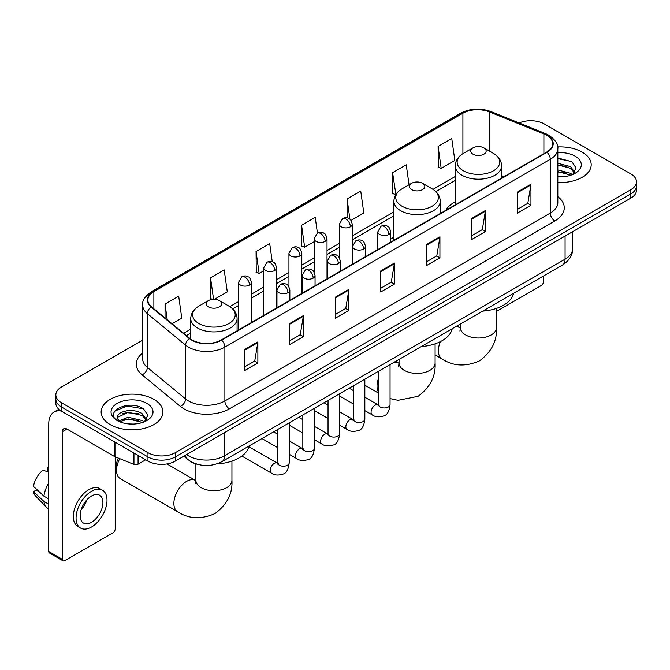 <?xml version="1.0" encoding="UTF-8"?>
<svg xmlns="http://www.w3.org/2000/svg" width="670" height="670" viewBox="0 0 670 670"><rect width="100%" height="100%" fill="white"/><g stroke="black" fill="none" stroke-linecap="round" stroke-linejoin="round"><path stroke-width="1" d="M393.91 237.163A34.111 19.698 0 0 0 390.702 239.131M455.257 201.745A34.111 19.698 0 0 0 445.885 210.28M197.014 464.201A19.313 11.147 180 0 1 189.216 460.55M142.693 340.134L61.498 387.017A19.313 11.147 0 0 0 55.845 394.898L55.845 403.307A19.313 11.147 0 0 0 61.498 411.187L147.97 461.111A19.313 11.147 0 0 0 175.272 461.111L630.847 198.094A19.313 11.147 0 0 0 636.5 190.213L636.5 186.009A19.313 11.147 0 0 1 630.847 193.89A19.313 11.147 0 0 0 636.5 186.009L636.5 181.805A19.313 11.147 0 0 0 630.847 173.915L544.375 123.992A19.313 11.147 0 0 0 519.133 122.962M55.845 394.898A19.313 11.147 0 0 0 61.498 402.779L147.97 452.702A19.313 11.147 0 0 0 175.272 452.702L175.272 456.906L630.847 193.89L175.272 456.906A19.313 11.147 0 0 1 147.97 456.906A19.313 11.147 0 0 0 175.272 456.906L175.272 461.111M61.498 402.779L61.498 406.983L147.97 456.906L61.498 406.983A19.313 11.147 0 0 1 55.845 399.102A19.313 11.147 0 0 0 61.498 406.983L61.498 411.187M582.146 152.107A30.895 17.839 0 0 0 557.708 146.948A30.895 17.839 0 0 1 582.146 152.107A30.895 17.839 0 0 1 591.2 164.72A30.895 17.839 0 0 0 582.146 152.107M153.882 399.362A30.895 17.839 0 0 0 120.215 395.501A30.895 17.839 0 0 0 101.145 411.975A30.895 17.839 0 0 0 110.19 424.587A30.895 17.839 0 0 0 143.866 428.457A30.895 17.839 0 0 0 162.936 411.975A30.895 17.839 0 0 0 153.882 399.362A30.895 17.839 0 0 0 120.215 395.501A30.895 17.839 0 0 0 101.145 411.975A30.895 17.839 0 0 0 110.19 424.587A30.895 17.839 0 0 0 143.866 428.457A30.895 17.839 0 0 0 162.936 411.975A30.895 17.839 0 0 0 153.882 399.362M546.645 135.29A20.594 11.893 180 0 1 552.683 143.698A20.594 11.893 180 0 1 546.645 152.107L221.242 339.983A20.594 11.893 180 0 1 189.803 338.392L151.571 306.868A20.594 11.893 180 0 1 147.844 300.043A20.594 11.893 180 0 1 153.874 291.634L462.911 113.213A20.594 11.893 180 0 1 489.293 111.882L543.898 133.958A20.594 11.893 180 0 1 546.645 135.29M547.013 135.08A21.113 12.186 0 0 0 544.191 133.715L489.586 111.639A21.113 12.186 0 0 0 462.551 113.004L153.514 291.425A21.113 12.186 0 0 0 151.152 307.036L189.384 338.559A21.113 12.186 0 0 0 221.603 340.192L547.013 152.316A21.113 12.186 0 0 0 547.013 135.08M244.223 349.782L244.223 370.803L257.875 362.922L257.875 341.901L244.223 349.782M244.223 367.076L254.742 361.004L257.824 342.596A5.151 2.973 -120 0 0 257.875 341.901M254.65 361.055L257.875 362.922M289.733 323.51L289.733 344.531L303.393 336.642L303.393 315.62L289.733 323.51M289.733 340.796L300.252 334.724L303.334 316.324A5.151 2.973 -120 0 0 303.393 315.62M300.16 334.782L303.393 336.642M335.251 297.229L335.251 318.25L348.903 310.369L348.903 289.348L335.251 297.229M335.251 314.523L345.762 308.451L348.844 290.043A5.151 2.973 -120 0 0 348.903 289.348M345.67 308.502L348.903 310.369M517.29 192.131L517.29 213.144L530.95 205.263L530.95 184.242L517.29 192.131M517.29 209.417L527.809 203.345L530.891 184.945A5.151 2.973 -120 0 0 530.95 184.242M527.717 203.404L530.95 205.263M471.781 218.403L471.781 239.424L485.432 231.544L485.432 210.522L471.781 218.403M471.781 235.698L482.3 229.626L485.381 211.218A5.151 2.973 -120 0 0 485.432 210.522M482.207 229.676L485.432 231.544M426.271 244.676L426.271 265.697L439.922 257.816L439.922 236.795L426.271 244.676M426.271 261.97L436.79 255.898L439.872 237.49A5.151 2.973 -120 0 0 439.922 236.795M436.698 255.948L439.922 257.816M380.761 270.956L380.761 291.978L394.412 284.088L394.412 263.076L380.761 270.956M380.761 288.242L391.272 282.171L394.354 263.771A5.151 2.973 -120 0 0 394.412 263.076M391.18 282.229L394.412 284.088M557.834 182.5A30.895 17.839 0 0 0 591.2 164.72A30.895 17.839 0 0 1 557.834 182.5M175.272 452.702L630.847 189.685A19.313 11.147 0 0 0 636.5 181.805M214.417 299.297L227.281 291.869L224.199 269.901L210.548 277.782L210.765 298.678M172.056 323.752L181.771 318.141L178.689 296.182L165.038 304.063L165.038 317.965M351.03 220.422L363.818 213.043L360.736 191.076L347.077 198.957L347.077 217.876M409.052 184.778L406.246 164.803L392.595 172.684L392.813 193.58M438.105 146.403L441.187 168.371L454.838 160.49L451.756 138.523L438.105 146.403L438.322 167.299M272.255 261.769L269.709 243.629L256.057 251.51L256.275 272.405M317.438 233.127L315.227 217.348L301.567 225.237L301.793 246.125M301.567 225.237L304.649 247.197L314.155 241.711M304.649 247.197L301.567 246.049M347.077 198.957L349.924 219.241M392.595 172.684L395.903 194.518M395.677 194.643L392.595 193.496M441.187 168.371L438.105 167.215M256.057 251.51L259.139 273.477L263.729 270.822M259.139 273.477L256.057 272.322M212.574 299.356L210.548 298.594M210.548 277.782L213.562 299.289M165.038 304.063L167.24 319.783M557.834 176.612L561.661 176.813M557.834 169.937L570.589 173.304L572.289 174.661M557.834 171.612L570.89 175.18M557.834 163.262L570.589 166.629L574.768 172.399M557.834 164.937L570.589 168.296L574.433 172.835M557.834 176.754A20.979 12.11 0 0 0 575.136 173.287A20.979 12.11 0 0 0 575.136 156.152A20.979 12.11 0 0 0 557.834 152.693M572.783 174.46L576.074 168.002L571.912 161.738L557.834 157.986M557.834 158.639L571.627 161.545M557.834 165.314L566.988 166.453M557.834 171.989L566.988 173.128M496.445 311.424L541.184 285.596A3.216 1.859 120 0 0 543.462 281.651L543.462 276.015M472.961 154.184A7.722 4.456 0 0 0 483.891 154.184A7.722 4.456 0 0 0 483.891 147.877L493.48 153.413A21.289 12.286 0 0 1 493.48 170.791A21.289 12.286 0 0 1 463.372 170.791A21.289 12.286 0 0 1 463.372 153.413C458.138 156.529 455.424 160.666 455.257 165.817A23.174 13.375 0 0 0 462.04 175.28A23.174 13.375 0 0 0 487.291 178.178A23.174 13.375 0 0 0 501.595 165.817C501.428 160.666 498.723 156.529 493.48 153.413L483.891 147.877A7.722 4.456 0 0 0 472.961 147.877A7.722 4.456 0 0 0 472.961 154.184M482.685 311.106A35.401 20.435 0 0 0 513.572 293.276M411.615 189.602A7.722 4.456 0 0 0 422.536 189.602A7.722 4.456 0 0 0 422.536 183.295L432.125 188.831A21.289 12.286 0 0 1 432.125 206.218A21.289 12.286 0 0 1 402.025 206.218A21.289 12.286 0 0 1 402.025 188.831C396.782 191.947 394.077 196.084 393.91 201.243A23.174 13.375 0 0 0 400.694 210.698A23.174 13.375 0 0 0 425.944 213.596A23.174 13.375 0 0 0 440.249 201.243C440.073 196.084 437.368 191.947 432.125 188.831L422.536 183.295A7.722 4.456 0 0 0 411.615 183.295A7.722 4.456 0 0 0 411.615 189.602M421.329 346.532A35.401 20.435 0 0 0 452.217 328.694M119.754 458.674A18.023 10.402 120 0 0 116.521 470.34L116.521 465.081A11.583 6.692 -60 0 1 118.33 458.096M116.521 470.34A18.023 10.402 120 0 0 120.248 478.589L177.6 511.696A18.023 10.402 -60 0 1 174.837 497.257A18.023 10.402 -60 0 1 186.603 481.37A18.023 10.402 -60 0 1 195.615 480.482L195.891 480.633M208.454 306.902A7.722 4.456 0 0 0 219.375 306.902A7.722 4.456 0 0 0 219.375 300.596L228.964 306.131A21.289 12.286 0 0 1 228.964 323.51A21.289 12.286 0 0 1 198.864 323.51A21.289 12.286 0 0 1 198.864 306.131C193.622 309.247 190.917 313.376 190.741 318.535A23.174 13.375 0 0 0 197.533 327.998A23.174 13.375 0 0 0 222.783 330.896A23.174 13.375 0 0 0 237.088 318.535C236.912 313.376 234.207 309.247 228.964 306.131L219.375 300.596A7.722 4.456 0 0 0 208.454 300.596A7.722 4.456 0 0 0 208.454 306.902M216.837 463.9A35.401 20.435 0 0 0 249.056 445.994M138.07 455.399L138.07 464.201L145.692 459.796M61.28 411.062A25.745 14.866 -120 0 0 54.086 412.017A25.745 14.866 -120 0 0 48.751 423.8L48.751 551.502L62.41 559.383L62.41 431.681A6.44 3.719 60 0 1 63.742 428.741A6.44 3.719 60 0 1 66.958 429.06L114.545 456.53L114.545 441.815M62.41 559.383A3.216 1.859 120 0 0 63.072 560.857L49.421 552.976A3.216 1.859 -60 0 1 48.751 551.502M63.072 560.857A3.216 1.859 120 0 0 64.68 560.698L112.92 532.851A3.216 1.859 120 0 0 115.198 528.906L115.198 456.831M138.07 464.201A3.216 1.859 180 0 1 133.95 464.411L114.972 456.739A3.216 1.859 180 0 1 114.545 456.53M91.53 522.282A16.088 9.288 120 0 0 102.049 508.103A16.088 9.288 120 0 0 99.579 495.214A16.088 9.288 120 0 0 91.53 496.009A16.088 9.288 120 0 0 81.02 510.188A16.088 9.288 120 0 0 83.49 523.077A16.088 9.288 120 0 0 91.53 522.282M81.137 509.811A16.088 9.288 120 0 0 86.916 499.812M48.751 468.037L47.386 467.627L47.386 470.851L48.751 471.647M102.477 490.197L99.746 488.614A21.884 12.638 120 0 0 88.8 489.703A21.884 12.638 120 0 0 74.504 508.982A21.884 12.638 120 0 0 77.862 526.519L80.593 528.094A21.884 12.638 120 0 0 91.53 527.014A21.884 12.638 120 0 0 105.826 507.734A21.884 12.638 120 0 0 102.477 490.197A21.884 12.638 120 0 0 91.53 491.278A21.884 12.638 120 0 0 77.234 510.565A21.884 12.638 120 0 0 80.593 528.094M48.751 483.078A21.239 12.261 120 0 0 43.919 496.169L33.5 486.42A16.733 9.665 120 0 1 42.838 470.248L48.751 472.048M48.751 498.957L43.919 496.169M39.136 491.696L36.297 490.063L33.5 491.68L43.919 501.428L48.751 504.217M43.919 501.428A21.239 12.261 120 0 0 46.54 507.357A21.239 12.261 120 0 0 48.148 508.622L48.751 508.974M48.751 467.241A16.733 9.665 120 0 0 47.386 467.627M33.5 491.68A16.733 9.665 120 0 0 35.477 495.842L46.54 507.357M128.548 423.926L133.405 424.068M118.908 420.844L128.272 417.268L142.325 420.559L144.025 421.916M119.771 421.74L128.272 418.943L142.626 422.435M119.051 421.489L117.552 417.971A14.547 8.4 0 0 0 119.897 421.857M146.504 419.654L142.325 413.884C133.59 407.368 115.625 411.388 117.552 417.971L117.493 417.326M117.585 418.172L117.987 417.092L128.272 412.268L142.325 415.551L146.177 420.09M144.519 421.715L147.81 415.258L143.648 408.993C128.933 398.416 102.77 412.36 117.878 420.902L118.623 421.363M146.872 403.407A20.979 12.11 0 0 0 117.2 403.407A20.979 12.11 0 0 0 117.2 420.542A20.979 12.11 0 0 0 146.872 420.542A20.979 12.11 0 0 0 146.872 403.407M114.805 411.095L127.133 406.045L143.372 408.8M122.501 413.558L127.133 412.72L138.724 413.708M122.501 420.232L127.133 419.395L138.724 420.383M186.52 454.62A25.745 14.866 0 0 0 188.245 455.726A25.745 14.866 0 0 0 224.651 455.726L565.078 259.181A25.745 14.866 0 0 0 572.624 248.671C572.808 255.061 569.408 260.529 562.415 265.077L221.988 461.622A12.872 7.429 60 0 0 224.651 455.726L224.651 432.602M565.078 236.058L565.078 259.181A12.872 7.429 60 0 1 562.415 265.077M185.473 455.223A12.872 8.609 129.5 0 0 187.717 459.411L183.806 456.186M630.847 198.094L630.847 189.685M147.97 461.111L147.97 452.702M557.834 196.662A32.185 18.576 180 0 1 554.844 220.949L229.433 408.826A6.44 3.719 60 0 1 224.885 400.945L550.288 213.068A25.745 14.866 0 0 0 557.834 202.558L557.834 148.748A25.745 14.866 180 0 1 550.288 159.259A6.44 3.719 -120 0 0 547.013 152.316M229.433 408.826A32.185 18.576 180 0 1 183.923 408.826A32.185 18.576 180 0 1 180.314 406.347L142.082 374.815A32.185 18.576 180 0 1 142.693 353.015M188.471 400.945A25.745 14.866 0 0 0 224.885 400.945L224.885 347.127A25.745 14.866 180 0 1 185.59 345.142L147.35 313.619A25.745 14.866 180 0 1 142.693 305.093L142.693 358.902A25.745 14.866 0 0 0 147.35 367.428L185.59 398.96A25.745 14.866 0 0 0 188.471 400.945M557.834 148.748C558.688 144.72 555.731 140.239 548.956 135.29L545.573 133.648A6.44 3.015 112 0 0 544.191 133.715M545.573 133.648L490.968 111.572C480.306 107.795 470.181 108.347 460.608 113.213A6.44 3.719 60 0 1 462.551 113.004M153.514 291.425A6.44 3.719 -120 0 0 151.571 291.634C144.888 296.433 141.931 300.922 142.693 305.093M151.152 307.036A6.44 4.305 129.5 0 0 147.35 313.619L147.35 367.428A6.44 4.305 -50.5 0 1 142.082 374.815M490.968 111.572A6.44 3.015 112 0 0 489.586 111.639M189.384 338.559A6.44 4.305 129.5 0 0 185.59 345.142L185.59 398.96A6.44 4.305 -50.5 0 1 180.314 406.347M221.603 340.192A6.44 3.719 60 0 1 224.885 347.127L550.288 159.259L550.288 213.068A6.44 3.719 60 0 0 554.844 220.949M153.874 291.634L153.874 308.769M543.898 133.958L543.898 153.698M489.293 111.882L489.293 151.001M504.041 176.704L501.595 175.716M462.911 113.213L462.911 153.69M455.257 176.495L432.988 189.359M393.91 211.913L352.244 235.974M339.372 243.403L327.027 250.53M314.155 257.958L301.818 265.085M288.946 272.514L276.601 279.641M263.729 287.07L251.392 294.197M238.52 301.626L229.818 306.651M190.741 329.213L183.647 333.308M380.761 271.618L394.354 263.771M426.271 245.346L439.872 237.49M471.781 219.065L485.381 211.218M517.29 192.792L530.891 184.945M335.251 297.899L348.844 290.043M289.733 324.171L303.334 316.324M244.223 350.452L257.824 342.596M496.445 308.409L496.445 327.605A18.023 10.402 180 0 1 491.169 334.966A18.023 10.402 180 0 1 465.683 334.966A18.023 10.402 180 0 1 460.407 327.605L459.921 331.064M454.93 327.128A18.023 10.402 -60 0 1 460.131 327.764L460.399 327.923M496.445 327.605C497.224 340.837 491.554 351.934 479.435 360.896C465.633 366.909 453.188 366.272 442.108 358.978A18.023 10.402 -60 0 1 440.391 341.616M435.098 343.827L435.098 363.023A18.023 10.402 180 0 1 429.822 370.384A18.023 10.402 180 0 1 404.337 370.384A18.023 10.402 180 0 1 399.052 363.023L398.575 366.482M393.583 362.554A18.023 10.402 -60 0 1 398.784 363.182L399.052 363.341M378.475 392.118A18.023 10.402 -60 0 1 378.475 378.517M231.937 461.128L231.937 480.323A18.023 10.402 180 0 1 226.661 487.676A18.023 10.402 180 0 1 201.167 487.676A18.023 10.402 180 0 1 195.891 480.323L195.405 483.774M388.818 234.458A6.44 3.719 0 0 0 390.702 231.828C389.68 228.11 388.659 226.284 387.645 226.351C385.778 225.036 383.583 225.011 381.046 226.259A6.44 3.719 60 0 1 384.262 226.577A6.44 3.719 -120 0 1 388.818 234.458A6.44 3.719 0 0 1 379.714 234.458A6.44 3.719 0 0 1 377.83 231.828L381.046 226.259M364.84 410.609L372.269 414.889A5.795 3.342 -60 0 1 371.381 410.249A5.795 3.342 -60 0 1 375.158 405.149A5.795 3.342 -60 0 1 375.418 405.007A5.795 3.342 -60 0 1 378.056 404.856L364.84 397.235M378.801 405.442L378.282 405.869L378.475 404.621A5.795 3.342 -0 0 0 380.166 406.983A5.795 3.342 -0 0 0 388.097 407.134A5.795 3.342 -0 0 0 390.057 404.621C389.262 411.347 387.176 415.107 383.81 415.894C378.969 417.368 375.116 417.033 372.269 414.889M363.601 249.014A6.44 3.719 0 0 0 365.485 246.384C364.463 242.666 363.45 240.84 362.428 240.907C360.569 239.6 358.366 239.567 355.829 240.815A6.44 3.719 60 0 1 359.053 241.133A6.44 3.719 -120 0 1 363.601 249.014A6.44 3.719 0 0 1 354.497 249.014A6.44 3.719 0 0 1 352.613 246.384L355.829 240.815M339.631 425.165L347.052 429.453A5.795 3.342 -60 0 1 346.164 424.805A5.795 3.342 -60 0 1 349.949 419.705A5.795 3.342 -60 0 1 350.209 419.562A5.795 3.342 -60 0 1 352.847 419.42L339.631 411.79M353.592 419.998L353.073 420.425L353.257 419.177A5.795 3.342 -0 0 0 354.958 421.539A5.795 3.342 -0 0 0 362.88 421.69A5.795 3.342 -0 0 0 364.84 419.177C364.053 425.902 361.967 429.663 358.592 430.45C353.752 431.924 349.908 431.589 347.052 429.453M338.392 263.57A6.44 3.719 0 0 0 340.276 260.94C339.255 257.221 338.233 255.396 337.219 255.463C335.352 254.156 333.158 254.123 330.62 255.371A6.44 3.719 60 0 1 333.836 255.689A6.44 3.719 -120 0 1 338.392 263.57A6.44 3.719 0 0 1 329.288 263.57A6.44 3.719 0 0 1 327.404 260.94L330.62 255.371M314.414 439.721L321.834 444.009A5.795 3.342 -60 0 1 320.947 439.361A5.795 3.342 -60 0 1 324.732 434.26A5.795 3.342 -60 0 1 324.992 434.118A5.795 3.342 -60 0 1 327.63 433.976L314.414 426.346M328.375 434.554L327.856 434.989L328.04 433.733A5.795 3.342 -0 0 0 329.741 436.103A5.795 3.342 -0 0 0 337.672 436.245A5.795 3.342 -0 0 0 339.631 433.733C338.836 440.458 336.75 444.218 333.384 445.006C328.543 446.48 324.69 446.145 321.834 444.009M313.175 278.125A6.44 3.719 0 0 0 315.059 275.496C314.037 271.777 313.024 269.951 312.002 270.027C310.143 268.712 307.94 268.678 305.403 269.926A6.44 3.719 60 0 1 308.627 270.245A6.44 3.719 -120 0 1 313.175 278.125A6.44 3.719 0 0 1 304.071 278.125A6.44 3.719 0 0 1 302.187 275.496L305.403 269.926M289.206 454.277L296.626 458.565A5.795 3.342 -60 0 1 295.738 453.925A5.795 3.342 -60 0 1 299.524 448.816A5.795 3.342 -60 0 1 299.775 448.674A5.795 3.342 -60 0 1 302.421 448.531L289.206 440.902M303.167 449.118L302.647 449.545L302.832 448.289A5.795 3.342 -0 0 0 304.523 450.659A5.795 3.342 -0 0 0 312.454 450.801A5.795 3.342 -0 0 0 314.414 448.289C313.619 455.022 311.542 458.774 308.166 459.561C303.326 461.035 299.482 460.7 296.626 458.565M287.958 292.681A6.44 3.719 0 0 0 289.85 290.06C288.829 286.333 287.807 284.507 286.793 284.583C284.926 283.268 282.732 283.234 280.194 284.482A6.44 3.719 60 0 1 283.41 284.8A6.44 3.719 -120 0 1 287.958 292.681A6.44 3.719 0 0 1 278.862 292.681A6.44 3.719 0 0 1 276.97 290.06L280.194 284.482M241.878 456.069L271.409 473.12A5.795 3.342 -60 0 1 270.521 468.481A5.795 3.342 -60 0 1 274.306 463.372A5.795 3.342 -60 0 1 274.566 463.238A5.795 3.342 -60 0 1 277.204 463.087L248.88 446.731M277.95 463.673L277.43 464.101L277.615 462.844A5.795 3.342 -0 0 0 279.315 465.215A5.795 3.342 -0 0 0 287.237 465.357A5.795 3.342 -0 0 0 289.206 462.844C288.41 469.578 286.325 473.33 282.949 474.117C278.109 475.591 274.264 475.256 271.409 473.12M350.36 226.812A6.44 3.719 0 0 0 352.244 224.182C351.222 220.464 350.201 218.638 349.187 218.705C347.328 217.39 345.125 217.365 342.588 218.613A6.44 3.719 60 0 1 345.804 218.931A6.44 3.719 -120 0 1 350.36 226.812A6.44 3.719 0 0 1 341.256 226.812A6.44 3.719 0 0 1 339.372 224.182L342.588 218.613M325.143 241.368A6.44 3.719 0 0 0 327.027 238.738C326.005 235.019 324.992 233.194 323.978 233.26C322.111 231.954 319.908 231.921 317.379 233.168A6.44 3.719 60 0 1 320.595 233.487A6.44 3.719 -120 0 1 325.143 241.368A6.44 3.719 0 0 1 316.039 241.368A6.44 3.719 0 0 1 314.155 238.738L317.379 233.168M299.934 255.923A6.44 3.719 0 0 0 301.818 253.293C300.797 249.575 299.775 247.749 298.761 247.816C296.894 246.51 294.7 246.476 292.162 247.724A6.44 3.719 60 0 1 295.378 248.042A6.44 3.719 -120 0 1 299.934 255.923A6.44 3.719 0 0 1 290.83 255.923A6.44 3.719 0 0 1 288.946 253.293L292.162 247.724M274.717 270.479A6.44 3.719 0 0 0 276.601 267.849C275.579 264.131 274.566 262.305 273.544 262.38C271.685 261.066 269.482 261.032 266.945 262.28A6.44 3.719 60 0 1 270.169 262.598A6.44 3.719 -120 0 1 274.717 270.479A6.44 3.719 0 0 1 265.613 270.479A6.44 3.719 0 0 1 263.729 267.849L266.945 262.28M249.508 285.035A6.44 3.719 0 0 0 251.392 282.413C250.371 278.687 249.349 276.861 248.335 276.936C246.468 275.621 244.274 275.588 241.736 276.836A6.44 3.719 60 0 1 244.952 277.154A6.44 3.719 -120 0 1 249.508 285.035A6.44 3.719 0 0 1 240.404 285.035A6.44 3.719 0 0 1 238.52 282.413L241.736 276.836M62.41 431.681L66.958 429.06M114.972 442.066L114.972 456.739M133.95 464.411L133.95 453.02M221.988 461.622C211.628 466.822 201.268 466.822 190.908 461.622L187.717 459.411M572.624 248.671L572.624 231.703M460.608 113.213L151.571 291.634M455.257 180.414L435.869 191.612M393.91 215.832L352.244 239.885M339.372 247.322L327.027 254.449M314.155 261.878L301.818 269.005M288.946 276.434L276.601 283.561M263.729 290.989L251.392 298.116M238.52 305.545L232.699 308.904M190.741 333.132L186.436 335.611M442.108 358.978L435.098 354.933M501.595 178.12L501.595 165.817M455.257 204.869L455.257 165.817M472.961 147.877L463.372 153.413M460.131 327.764L456.982 325.947M460.407 323.97L460.407 327.605M435.098 363.023C435.877 376.255 430.207 387.352 418.088 396.313L398.022 400.317L390.057 398.583M378.475 393.081L364.84 385.208M440.249 213.537L440.249 201.243M393.91 240.296L393.91 201.243M411.615 183.295L402.025 188.831M398.784 363.182L395.635 361.365M399.052 359.388L399.052 363.023M231.937 480.323C232.716 493.556 227.046 504.652 214.928 513.605C201.117 519.619 188.672 518.982 177.6 511.696M237.088 330.829L237.088 318.535M190.741 339.104L190.741 318.535M208.454 300.596L198.864 306.131M195.615 480.482L166.972 463.942M195.891 463.883L195.891 480.323M379.237 405.325L378.056 404.856M390.057 364.589L390.057 404.621M390.702 242.146L390.702 231.828M353.257 403.918L339.631 396.054M378.475 371.272L378.475 404.621M377.83 249.575L377.83 231.828M353.257 390.543L349.179 388.19M354.02 419.881L352.847 419.42M364.84 379.145L364.84 419.177M365.485 256.702L365.485 246.384M328.04 418.474L314.414 410.609M353.257 385.828L353.257 419.177M352.613 264.131L352.613 246.384M328.04 405.099L323.962 402.745M328.811 434.436L327.63 433.976M339.631 393.7L339.631 433.733M340.276 271.258L340.276 260.94M302.832 433.029L289.206 425.165M328.04 400.392L328.04 433.733M327.404 278.687L327.404 260.94M302.832 419.654L298.753 417.301M303.594 448.992L302.421 448.531M314.414 408.256L314.414 448.289M315.059 285.814L315.059 275.496M277.615 447.594L261.953 438.548M302.832 414.948L302.832 448.289M302.187 293.251L302.187 275.496M277.615 434.21L273.536 431.857M278.377 463.548L277.204 463.087M289.206 422.812L289.206 462.844M289.85 300.369L289.85 290.06M277.615 429.504L277.615 462.844M276.97 307.806L276.97 290.06M352.244 264.349L352.244 224.182M339.372 257.657L339.372 224.182M327.027 278.904L327.027 238.738M314.155 272.213L314.155 238.738M301.818 293.46L301.818 253.293M288.946 286.768L288.946 253.293M276.601 308.016L276.601 267.849M263.729 315.453L263.729 267.849M251.392 322.572L251.392 282.413M238.52 330.009L238.52 282.413M54.086 412.017L58.834 409.269"/></g></svg>

